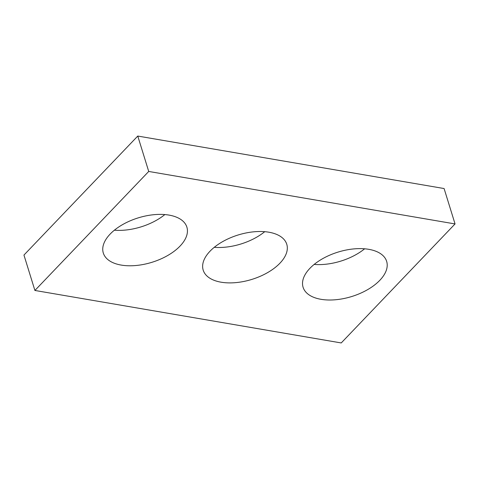 <?xml version="1.0" encoding="UTF-8"?>
<svg xmlns="http://www.w3.org/2000/svg" width="479" height="479" viewBox="0 0 479 479"><rect width="100%" height="100%" fill="white"/><g stroke="black" fill="none" stroke-linecap="round" stroke-linejoin="round"><path stroke-width="0.72" d="M137.766 136.054L444.093 188.54L455.05 223.938L341.234 342.946L34.907 290.46L23.95 255.062L137.766 136.054L148.724 171.452L455.05 223.938M148.724 171.452L34.907 290.46M210.018 251.212A43.745 23.243 162.8 0 0 203.192 270.138A43.745 23.243 162.8 0 0 251.852 279.407A43.745 23.243 162.8 0 0 286.765 244.266A43.745 23.243 162.8 0 0 254.151 231.776A43.745 23.243 162.8 0 0 210.018 251.212M214.263 247.314A43.745 23.243 162.8 0 0 264.737 231.686M110.128 234.093A43.745 23.243 162.8 0 0 103.302 253.02A43.745 23.243 162.8 0 0 151.963 262.294A43.745 23.243 162.8 0 0 186.882 227.148A43.745 23.243 162.8 0 0 154.262 214.658A43.745 23.243 162.8 0 0 110.128 234.093M114.373 230.195A43.745 23.243 162.8 0 0 164.848 214.574M309.907 268.324A43.745 23.243 162.8 0 0 303.081 287.25A43.745 23.243 162.8 0 0 351.742 296.519A43.745 23.243 162.8 0 0 386.655 261.378A43.745 23.243 162.8 0 0 354.041 248.888A43.745 23.243 162.8 0 0 309.907 268.324M314.152 264.426A43.745 23.243 162.8 0 0 364.627 248.805"/></g></svg>
